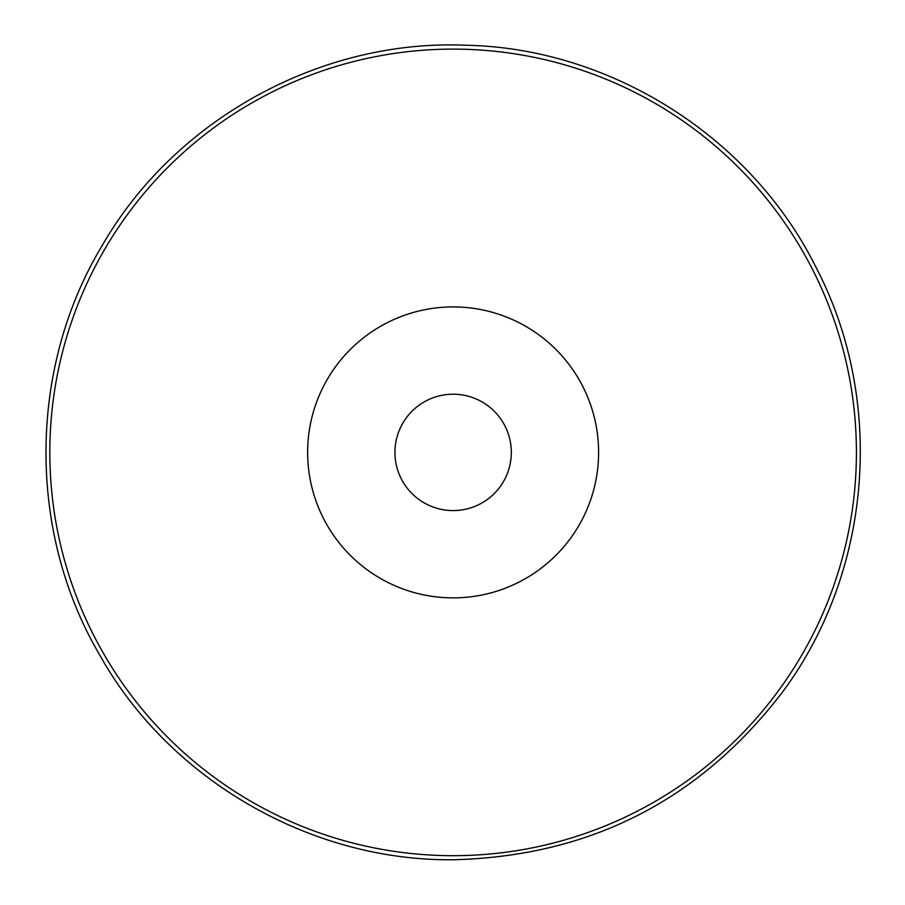 <?xml version="1.0" encoding="UTF-8"?>
<svg xmlns="http://www.w3.org/2000/svg" width="905" height="905" viewBox="0 0 905 905"><rect width="100%" height="100%" fill="white"/><g stroke="black" fill="none" stroke-linecap="round" stroke-linejoin="round"><path stroke-width="1.36" d="M394.931 452.398A58.192 58.192 0 0 1 453.122 394.207A58.192 58.192 0 0 1 511.314 452.398A58.192 58.192 0 0 1 453.122 510.59A58.192 58.192 0 0 1 394.931 452.398M598.601 452.398A145.479 145.479 0 0 1 453.122 597.877A145.479 145.479 0 0 1 307.632 452.398A145.479 145.479 0 0 1 453.122 306.919A145.479 145.479 0 0 1 598.601 452.398M856.413 452.398A403.291 403.291 0 0 1 453.122 855.689A403.291 403.291 0 0 1 49.82 452.398A403.291 403.291 0 0 1 453.122 49.108A403.291 403.291 0 0 1 856.413 452.398M453.122 859.75C310.11 861.277 168.635 779.194 99.279 654.225C27.026 530.907 28.383 367.351 102.491 245.04C174.993 119.268 320.981 38.926 465.917 45.25C610.954 48.033 751.614 137.39 816.072 267.461C885.599 400.485 872.149 571.327 782.678 691.839C699.633 800.416 589.777 856.379 453.122 859.75"/></g></svg>
